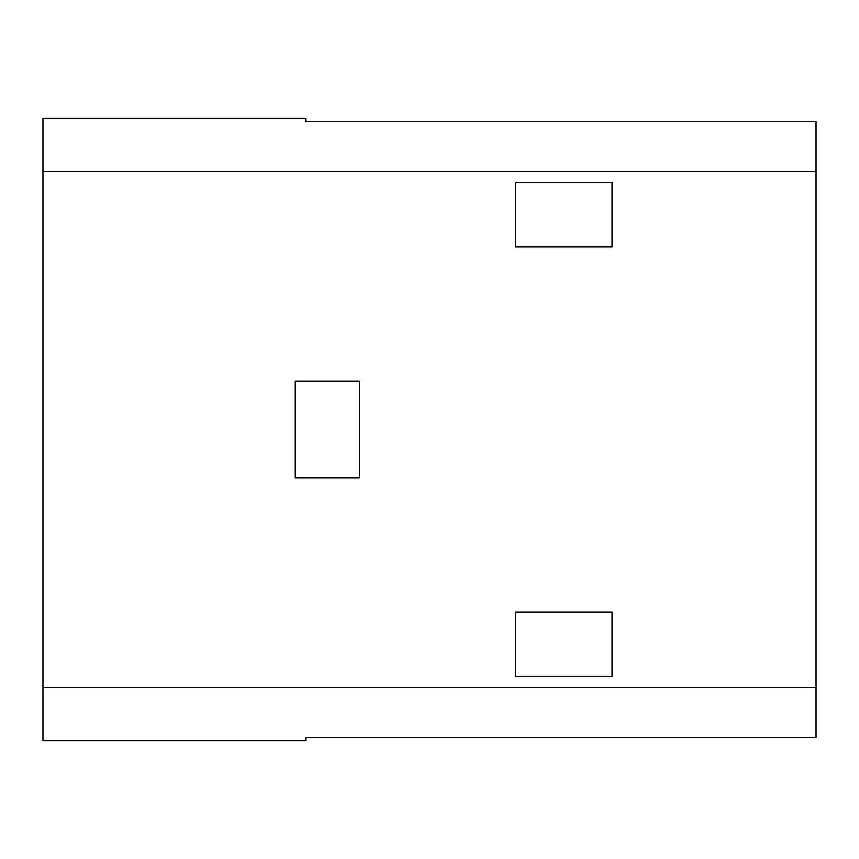 <?xml version="1.0" encoding="UTF-8"?>
<svg xmlns="http://www.w3.org/2000/svg" width="859" height="859" viewBox="0 0 859 859"><rect width="100%" height="100%" fill="white"/><g stroke="black" fill="none" stroke-linecap="round" stroke-linejoin="round"><path stroke-width="1.29" d="M612.038 246.963L515.4 246.963L515.4 182.537L612.038 182.537L612.038 246.963M295.281 381.181L295.281 477.819L359.706 477.819L359.706 381.181L295.281 381.181M816.05 687.2L42.95 687.2L42.95 740.887L306.019 740.887L306.019 737.548L816.05 737.548L816.05 121.452L306.019 121.452L306.019 118.112L42.95 118.112L42.95 171.8L816.05 171.8M42.95 687.2L42.95 171.8M612.038 676.462L612.038 612.038L515.4 612.038L515.4 676.462L612.038 676.462"/></g></svg>
